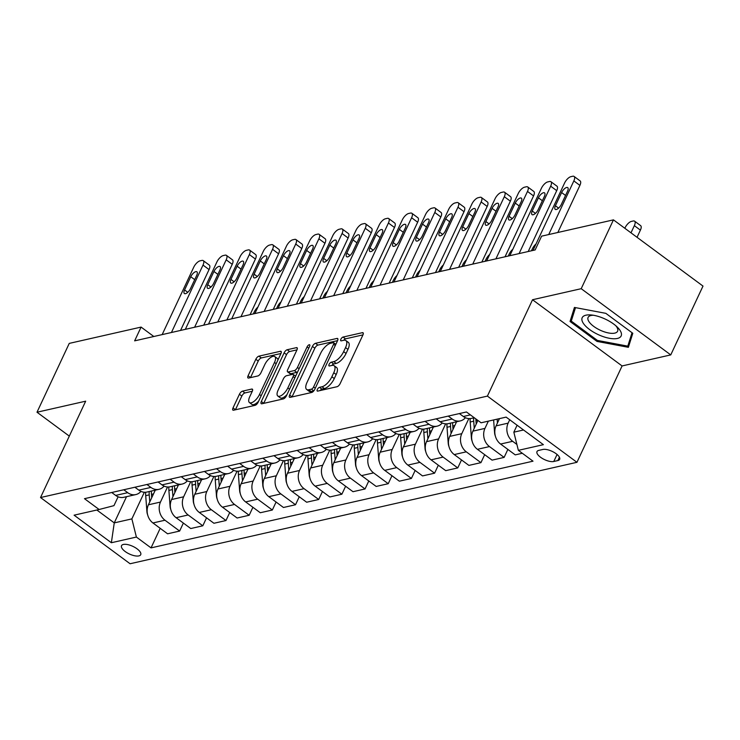 <?xml version="1.0" encoding="UTF-8"?>
<svg xmlns="http://www.w3.org/2000/svg" width="740" height="740" viewBox="0 0 740 740"><rect width="100%" height="100%" fill="white"/><g stroke="black" fill="none" stroke-linecap="round" stroke-linejoin="round"><path stroke-width="1.11" d="M317.331 389.508A2.276 0.944 -53.5 0 0 317.247 391.044A2.276 0.944 -53.5 0 0 317.71 391.108L337.052 386.715A3.247 1.351 -53.5 0 0 340.141 383.607L362.924 334.961A3.247 1.351 -53.5 0 0 363.035 332.76A3.247 1.351 -53.5 0 0 362.369 332.676L343.027 337.061A2.276 0.944 -53.5 0 0 340.872 339.244A2.276 0.944 -53.5 0 0 340.789 340.779A2.276 0.944 -53.5 0 0 341.26 340.844L343.758 340.28A10.397 4.329 -53.5 0 1 345.894 340.567A10.397 4.329 -53.5 0 1 345.534 347.606L343.637 351.657A10.397 4.329 -53.5 0 1 333.759 361.629L331.261 362.193A2.276 0.944 -53.5 0 0 329.096 364.376A2.276 0.944 -53.5 0 0 329.022 365.911A2.276 0.944 -53.5 0 0 329.485 365.976L331.992 365.412A10.397 4.329 -53.5 0 1 334.119 365.699A10.397 4.329 -53.5 0 1 333.759 372.738L331.862 376.789A10.397 4.329 -53.5 0 1 321.993 386.761L319.486 387.325A2.276 0.944 -53.5 0 0 317.331 389.508M138.87 555.907A10.591 4.19 -154.9 0 0 140.72 554.676A10.591 4.19 -154.9 0 0 135.087 547.535A10.591 4.19 -154.9 0 0 123.377 544.455A10.591 4.19 -154.9 0 0 121.526 545.685A10.591 4.19 -154.9 0 0 127.16 552.826A10.591 4.19 -154.9 0 0 138.87 555.907M242.507 391.155A3.247 1.351 -53.5 0 0 239.418 394.272L233.026 407.916A3.247 1.351 -53.5 0 0 232.915 410.117A3.247 1.351 -53.5 0 0 233.581 410.21L255.06 405.335A3.247 1.351 -53.5 0 0 258.149 402.218L280.932 353.572A3.247 1.351 -53.5 0 0 281.043 351.371A3.247 1.351 -53.5 0 0 280.377 351.287L258.898 356.162A3.247 1.351 -53.5 0 0 255.818 359.279L248.094 375.763A3.247 1.351 -53.5 0 0 247.983 377.955A3.247 1.351 -53.5 0 0 248.649 378.048L257.835 375.966A3.247 1.351 -53.5 0 0 260.924 372.849L264.754 364.672A8.695 3.617 -53.5 0 1 274.79 356.578A8.695 3.617 -53.5 0 1 274.494 362.461L259.49 394.485A8.695 3.617 -53.5 0 1 249.454 402.579A8.695 3.617 -53.5 0 1 249.75 396.696L252.257 391.358A3.247 1.351 -53.5 0 0 252.368 389.157A3.247 1.351 -53.5 0 0 251.702 389.064L242.507 391.155L244.931 392.94A3.247 1.351 -53.5 0 0 241.841 396.057L235.45 409.71A3.247 1.351 -53.5 0 0 235.413 409.793M85.674 401.182L37 412.226L69.246 343.397L141.09 327.089L134.643 340.853L535.149 249.944L541.597 236.171L613.451 219.863L581.205 288.693L532.532 299.737L487.401 396.104L40.534 497.539L85.674 401.182M289.636 395.068A3.247 1.351 -53.5 0 0 289.516 397.269A3.247 1.351 -53.5 0 0 290.182 397.361L311.66 392.487A3.247 1.351 -53.5 0 0 314.75 389.37L337.532 340.724A3.247 1.351 -53.5 0 0 337.644 338.522A3.247 1.351 -53.5 0 0 336.978 338.439L315.499 343.314A3.247 1.351 -53.5 0 0 312.419 346.422L289.636 395.068L292.05 396.862A3.247 1.351 -53.5 0 0 292.013 396.945M283.364 398.906L261.886 403.781A3.247 1.351 -53.5 0 1 261.22 403.689A3.247 1.351 -53.5 0 1 261.331 401.496L284.114 352.851A3.247 1.351 -53.5 0 1 287.203 349.733L296.398 347.652A3.247 1.351 -53.5 0 1 297.064 347.735A3.247 1.351 -53.5 0 1 296.943 349.937L287.703 369.667A3.247 1.351 -53.5 0 0 287.592 371.868A3.247 1.351 -53.5 0 0 288.258 371.952L294.354 370.574A3.247 1.351 -53.5 0 0 297.443 367.456L307.063 346.921A2.276 0.944 -53.5 0 1 309.69 344.803A2.276 0.944 -53.5 0 1 309.616 346.339L286.445 395.789A3.247 1.351 -53.5 0 1 283.364 398.906M542.855 449.467L538.776 450.392A10.258 4.061 -154.9 0 0 536.99 451.585A10.258 4.061 -154.9 0 0 542.438 458.504A10.258 4.061 -154.9 0 0 553.779 461.492L557.858 460.558A10.258 4.061 -154.9 0 0 559.653 459.364A10.258 4.061 -154.9 0 0 554.205 452.454A10.258 4.061 -154.9 0 0 542.855 449.467M487.401 396.104L576.95 462.306L130.083 563.751L40.534 497.539M160.192 528.332L151.034 547.887L533.004 461.177L518.361 450.346L543.391 444.666L506.123 417.11L481.093 422.79L466.45 411.967L84.48 498.677L99.123 509.499L113.96 505.642L118.104 496.79M151.034 547.887L136.391 537.055L111.361 542.735L74.093 515.179L99.123 509.499M532.532 299.737L622.09 365.949L670.755 354.904L581.205 288.693M670.755 354.904L703 286.075L613.451 219.863M37 412.226L69.31 436.119M622.09 365.949L576.95 462.306M153.818 336.506L141.09 327.089M518.361 450.346L513.837 432.179L517.094 425.223M513.837 432.179L523.532 429.977M126.531 496.679L114.256 522.884L131.868 518.888L144.346 492.248M183.372 523.069L179.635 531.061L167.582 533.799L152.94 522.967A13.246 10.841 -102.8 0 1 148.416 504.8L155.271 490.158M179.635 531.061L164.992 520.229A13.246 10.841 -102.8 0 1 160.469 502.062L167.527 486.994M206.553 517.815L202.806 525.798L190.754 528.536L176.111 517.704A13.246 10.841 -102.8 0 1 171.588 499.537L178.451 484.894M202.806 525.798L188.163 514.975A13.246 10.841 -102.8 0 1 183.64 496.799L190.707 481.731M229.724 512.552L225.987 520.534L213.934 523.273L199.291 512.45A13.246 10.841 -102.8 0 1 194.768 494.274L201.631 479.631M225.987 520.534L211.344 509.712A13.246 10.841 -102.8 0 1 206.821 491.536L213.879 476.468M252.904 507.288L249.167 515.271L237.114 518.009L222.472 507.187A13.246 10.841 -102.8 0 1 217.949 489.01L224.803 474.377M249.167 515.271L234.525 504.449A13.246 10.841 -102.8 0 1 230.001 486.282L237.059 471.204M276.085 502.025L272.339 510.017L260.286 512.746L245.643 501.924A13.246 10.841 -102.8 0 1 241.12 483.757L247.983 469.114M272.339 510.017L257.696 499.185A13.246 10.841 -102.8 0 1 253.173 481.019L260.239 465.941M299.256 496.762L295.519 504.754L283.466 507.492L268.824 496.66A13.246 10.841 -102.8 0 1 264.3 478.493L271.164 463.851M295.519 504.754L280.876 493.922A13.246 10.841 -102.8 0 1 276.353 475.755L283.411 460.687M322.437 491.508L318.7 499.491L306.647 502.229L292.004 491.397A13.246 10.841 -102.8 0 1 287.481 473.23L294.335 458.587M318.7 499.491L304.057 488.668A13.246 10.841 -102.8 0 1 299.534 470.492L306.591 455.424M345.617 486.245L341.871 494.227L329.818 496.966L315.175 486.143A13.246 10.841 -102.8 0 1 310.661 467.967L317.516 453.324M341.871 494.227L327.228 483.405A13.246 10.841 -102.8 0 1 322.705 465.229L329.772 450.161M368.788 480.982L365.051 488.964L352.999 491.702L338.356 480.88A13.246 10.841 -102.8 0 1 333.832 462.704L340.696 448.07M365.051 488.964L350.409 478.142A13.246 10.841 -102.8 0 1 345.885 459.975L352.943 444.897M391.969 475.718L388.232 483.71L376.179 486.439L361.536 475.616A13.246 10.841 -102.8 0 1 357.013 457.45L363.867 442.807M388.232 483.71L373.589 472.879A13.246 10.841 -102.8 0 1 369.066 454.712L376.124 439.634M415.149 470.464L411.403 478.447L399.35 481.185L384.707 470.353A13.246 10.841 -102.8 0 1 380.194 452.186L387.048 437.543M411.403 478.447L396.76 467.615A13.246 10.841 -102.8 0 1 392.246 449.448L399.304 434.38M438.33 465.201L434.584 473.184L422.531 475.922L407.888 465.09A13.246 10.841 -102.8 0 1 403.365 446.923L410.228 432.28M434.584 473.184L419.941 462.361A13.246 10.841 -102.8 0 1 415.418 444.185L422.485 429.117M461.501 459.938L457.764 467.921L445.711 470.659L431.069 459.836A13.246 10.841 -102.8 0 1 426.545 441.66L433.4 427.017M457.764 467.921L443.121 457.098A13.246 10.841 -102.8 0 1 438.598 438.922L445.656 423.854M484.682 454.675L480.935 462.657L468.892 465.395L454.249 454.573A13.246 10.841 -102.8 0 1 449.726 436.397L456.58 421.763M480.935 462.657L466.293 451.835A13.246 10.841 -102.8 0 1 461.779 433.668L468.836 418.59M507.862 449.411L504.116 457.403L492.063 460.132L477.42 449.31A13.246 10.841 -102.8 0 1 472.897 431.143L477.911 420.44M504.116 457.403L489.473 446.572A13.246 10.841 -102.8 0 1 484.95 428.404L488.354 421.143M522.311 453.269L515.244 454.878L500.601 444.046A13.246 10.841 -102.8 0 1 496.077 425.879L499.482 418.618M516.89 444.444L512.654 441.308A13.246 10.841 -102.8 0 1 508.13 423.141L509.712 419.765M96.848 510.017L114.256 522.884L111.361 542.735M474.266 417.749L471.417 418.387A13.246 10.841 -102.8 0 1 463.332 416.49L459.383 413.568M465.414 417.721A13.246 10.841 -102.8 0 1 460.289 420.912A13.246 10.841 -102.8 0 1 452.205 419.016L448.255 416.093M460.289 420.912L448.237 423.65A13.246 10.841 -102.8 0 1 440.152 421.754L436.202 418.831M442.243 422.984A13.246 10.841 -102.8 0 1 437.118 426.175A13.246 10.841 -102.8 0 1 429.024 424.279L425.075 421.356M437.118 426.175L425.065 428.913A13.246 10.841 -102.8 0 1 416.971 427.017L413.022 424.094M419.062 428.247A13.246 10.841 -102.8 0 1 413.938 431.439A13.246 10.841 -102.8 0 1 405.844 429.542L401.894 426.619M413.938 431.439L401.885 434.177A13.246 10.841 -102.8 0 1 393.791 432.271L389.841 429.357M395.882 433.501A13.246 10.841 -102.8 0 1 390.757 436.702A13.246 10.841 -102.8 0 1 382.673 434.796L378.723 431.882M390.757 436.702L378.704 439.44A13.246 10.841 -102.8 0 1 370.62 437.534L366.67 434.611M372.71 438.764A13.246 10.841 -102.8 0 1 367.586 441.965A13.246 10.841 -102.8 0 1 359.492 440.06L355.542 437.137M367.586 441.965L355.533 444.694A13.246 10.841 -102.8 0 1 347.439 442.798L343.49 439.875M349.53 444.028A13.246 10.841 -102.8 0 1 344.405 447.219A13.246 10.841 -102.8 0 1 336.312 445.323L332.362 442.4M344.405 447.219L332.353 449.957A13.246 10.841 -102.8 0 1 324.259 448.061L320.309 445.138M326.349 449.291A13.246 10.841 -102.8 0 1 321.225 452.482A13.246 10.841 -102.8 0 1 313.14 450.586L309.19 447.663M321.225 452.482L309.172 455.22A13.246 10.841 -102.8 0 1 301.088 453.324L297.138 450.401M303.178 454.554A13.246 10.841 -102.8 0 1 298.054 457.746A13.246 10.841 -102.8 0 1 289.96 455.849L286.01 452.926M298.054 457.746L286.001 460.483A13.246 10.841 -102.8 0 1 277.907 458.578L273.957 455.664M279.998 459.808A13.246 10.841 -102.8 0 1 274.873 463.009A13.246 10.841 -102.8 0 1 266.779 461.103L262.829 458.19M274.873 463.009L262.82 465.747A13.246 10.841 -102.8 0 1 254.727 463.841L250.777 460.918M256.817 465.072A13.246 10.841 -102.8 0 1 251.693 468.272A13.246 10.841 -102.8 0 1 243.608 466.367L239.658 463.444M251.693 468.272L239.64 471.001A13.246 10.841 -102.8 0 1 231.555 469.105L227.606 466.182M233.637 470.335A13.246 10.841 -102.8 0 1 228.521 473.526A13.246 10.841 -102.8 0 1 220.428 471.63L216.478 468.707M228.521 473.526L216.469 476.264A13.246 10.841 -102.8 0 1 208.375 474.368L204.425 471.445M210.465 475.598A13.246 10.841 -102.8 0 1 205.341 478.789A13.246 10.841 -102.8 0 1 197.247 476.893L193.297 473.97M205.341 478.789L193.288 481.527A13.246 10.841 -102.8 0 1 185.194 479.631L181.245 476.708M187.285 480.861A13.246 10.841 -102.8 0 1 182.16 484.053A13.246 10.841 -102.8 0 1 174.076 482.156L170.126 479.233M182.16 484.053L170.108 486.791A13.246 10.841 -102.8 0 1 162.023 484.885L158.073 481.971M164.104 486.115A13.246 10.841 -102.8 0 1 158.98 489.316A13.246 10.841 -102.8 0 1 150.895 487.41L146.946 484.497M158.98 489.316L146.936 492.054A13.246 10.841 -102.8 0 1 138.843 490.148L134.893 487.225M140.933 491.379A13.246 10.841 -102.8 0 1 135.809 494.579A13.246 10.841 -102.8 0 1 127.715 492.674L123.765 489.751M135.809 494.579L123.756 497.308A13.246 10.841 -102.8 0 1 115.662 495.412L111.712 492.488M131.868 518.888L136.391 537.055M574.443 307.433L570.041 321.465L597.004 341.408L628.38 347.31L632.793 333.287L605.829 313.344L574.443 307.433M597.467 340.428L597.004 341.408M573.435 314.213L570.041 321.465M320.18 390.544A2.276 0.944 -53.5 0 1 321.909 389.111L324.407 388.546A10.397 4.329 -53.5 0 0 334.286 378.575L331.862 376.789M334.119 365.699L336.543 367.484A10.397 4.329 -53.5 0 1 336.182 374.523L334.286 378.575M345.894 340.567L348.309 342.352A10.397 4.329 -53.5 0 1 347.957 349.391L346.061 353.443A10.397 4.329 -53.5 0 1 336.182 363.414L333.675 363.988A2.276 0.944 -53.5 0 0 331.955 365.412M362.961 334.878L345.45 338.855A2.276 0.944 -53.5 0 0 343.73 340.289M337.57 340.641L317.923 345.099A3.247 1.351 -53.5 0 0 314.842 348.216L292.05 396.862M311.429 389.157A2.276 0.944 -53.5 0 0 313.594 386.974L333.592 344.276A2.276 0.944 -53.5 0 0 333.675 342.74A2.276 0.944 -53.5 0 0 333.204 342.675L330.567 343.277A10.397 4.329 -53.5 0 0 320.688 353.239L307.017 382.423A10.397 4.329 -53.5 0 0 306.665 389.462A10.397 4.329 -53.5 0 0 308.793 389.749L311.429 389.157L313.779 390.887M306.665 389.462L309.079 391.257A10.397 4.329 -53.5 0 0 311.216 391.543L308.793 389.749M313.704 390.979L311.216 391.543M296.99 349.854L289.627 351.528A3.247 1.351 -53.5 0 0 286.537 354.636L263.755 403.282A3.247 1.351 -53.5 0 0 263.708 403.365M287.592 371.868L290.015 373.654A3.247 1.351 -53.5 0 0 290.681 373.746L296.777 372.359A3.247 1.351 -53.5 0 0 297.6 371.97M278.12 390.137A8.695 3.617 -53.5 0 0 277.815 396.02A8.695 3.617 -53.5 0 0 287.851 387.927L293.142 376.642A3.247 1.351 -53.5 0 0 293.253 374.44A3.247 1.351 -53.5 0 0 292.587 374.357L286.491 375.735A3.247 1.351 -53.5 0 0 283.401 378.852L278.12 390.137M277.815 396.02L280.238 397.805A8.695 3.617 -53.5 0 0 287.037 394.54M252.294 391.275L244.931 392.94M249.454 402.579L251.878 404.373A8.695 3.617 -53.5 0 0 258.667 401.099M277.953 359.927A8.695 3.617 -53.5 0 0 277.213 358.364L274.79 356.578M280.969 353.489L261.322 357.947A3.247 1.351 -53.5 0 0 258.232 361.065L250.518 377.548A3.247 1.351 -53.5 0 0 250.471 377.631M637.038 237.309L640.405 230.122A6.623 2.756 126.5 0 0 640.637 225.645L634.587 221.168A6.623 2.756 -53.5 0 0 633.227 220.992L631.377 221.408A6.623 2.756 -53.5 0 0 625.087 227.754L624.837 228.281M634.587 221.168A6.623 2.756 -53.5 0 1 634.356 225.654L630.989 232.832M533.004 250.425L564.583 183.021A6.623 2.756 -53.5 0 1 570.864 176.675L572.723 176.25A6.623 2.756 -53.5 0 1 574.074 176.435A6.623 2.756 -53.5 0 1 573.851 180.912L548.719 234.562M557.84 232.49L579.901 185.388L573.851 180.912M561.605 192.548A5.3 2.201 126.5 0 1 567.719 187.618A5.3 2.201 126.5 0 1 567.534 191.207L561.346 204.416A5.3 2.201 126.5 0 1 555.231 209.355A5.3 2.201 126.5 0 1 555.416 205.766L561.605 192.548L565.545 195.462M574.074 176.435L580.132 180.912A6.623 2.756 126.5 0 1 579.901 185.388M495.291 435.879A8.769 7.178 -102.8 0 1 494.588 432.789L493.617 419.95M497.141 419.145L497.428 422.993M472.12 441.142A8.769 7.178 -102.8 0 1 471.408 438.052L470.196 422.004A25.326 20.729 -102.8 0 1 470.131 418.581M476.199 424.094L475.94 420.699A25.326 20.729 -102.8 0 1 475.857 418.923M473.646 417.887A25.326 20.729 77.2 0 0 473.72 421.208L474.248 428.257M456.201 422.568A25.326 20.729 -102.8 0 1 456.219 421.837M448.94 446.405A8.769 7.178 -102.8 0 1 448.237 443.315L447.016 427.267A25.326 20.729 -102.8 0 1 446.951 423.844M453.019 429.357L452.76 425.963A25.326 20.729 -102.8 0 1 452.695 422.642M450.466 423.151A25.326 20.729 77.2 0 0 450.54 426.471L451.076 433.52M509.823 255.689L541.403 188.284A6.623 2.756 -53.5 0 1 547.692 181.929L549.543 181.513A6.623 2.756 -53.5 0 1 550.902 181.698A6.623 2.756 -53.5 0 1 550.671 186.175L519.091 253.589M528.212 251.517L556.721 190.652L550.671 186.175M538.424 197.811A5.3 2.201 126.5 0 1 544.538 192.881A5.3 2.201 126.5 0 1 544.363 196.47L538.174 209.679A5.3 2.201 126.5 0 1 532.051 214.619A5.3 2.201 126.5 0 1 532.236 211.029L538.424 197.811L542.365 200.725M550.902 181.698L556.952 186.166A6.623 2.756 126.5 0 1 556.721 190.652M486.643 260.952L518.222 193.547A6.623 2.756 -53.5 0 1 524.512 187.192L526.362 186.776A6.623 2.756 -53.5 0 1 527.722 186.952A6.623 2.756 -53.5 0 1 527.49 191.438L495.92 258.843M505.032 256.78L533.549 195.915L527.49 191.438M515.253 203.075A5.3 2.201 126.5 0 1 521.367 198.144A5.3 2.201 126.5 0 1 521.182 201.724L514.994 214.942A5.3 2.201 126.5 0 1 508.88 219.873A5.3 2.201 126.5 0 1 509.055 216.293L515.253 203.075L519.184 205.988M527.722 186.952L533.771 191.429A6.623 2.756 126.5 0 1 533.549 195.915M463.471 266.215L495.041 198.801A6.623 2.756 -53.5 0 1 501.332 192.456L503.191 192.039A6.623 2.756 -53.5 0 1 504.541 192.215A6.623 2.756 -53.5 0 1 504.319 196.701L472.74 264.106M481.86 262.034L510.369 201.169L504.319 196.701M492.072 208.338A5.3 2.201 126.5 0 1 498.187 203.408A5.3 2.201 126.5 0 1 498.002 206.987L491.813 220.206A5.3 2.201 126.5 0 1 485.699 225.136A5.3 2.201 126.5 0 1 485.884 221.547L492.072 208.338L496.013 211.251M504.541 192.215L510.591 196.692A6.623 2.756 126.5 0 1 510.369 201.169M433.02 427.831A25.326 20.729 -102.8 0 1 433.039 427.1M425.759 451.659A8.769 7.178 -102.8 0 1 425.056 448.579L423.835 432.53A25.326 20.729 -102.8 0 1 423.77 429.108M531.449 250.777L532.375 248.807A6.623 2.756 -53.5 0 1 536.028 243.969M429.848 434.621L429.589 431.226A25.326 20.729 -102.8 0 1 429.514 427.905M427.295 428.404A25.326 20.729 77.2 0 0 427.359 431.735L427.896 438.774M440.291 271.478L471.87 204.064A6.623 2.756 -53.5 0 1 478.16 197.719L480.01 197.293A6.623 2.756 -53.5 0 1 481.37 197.478A6.623 2.756 -53.5 0 1 481.139 201.965L449.559 269.369M458.68 267.297L487.188 206.432L481.139 201.965M468.892 213.601A5.3 2.201 126.5 0 1 475.006 208.662A5.3 2.201 126.5 0 1 474.83 212.251L468.642 225.469A5.3 2.201 126.5 0 1 462.519 230.399A5.3 2.201 126.5 0 1 462.704 226.81L468.892 213.601L472.832 216.506M481.37 197.478L487.42 201.955A6.623 2.756 126.5 0 1 487.188 206.432M599.104 335.007A21.516 8.519 -154.9 0 0 618.862 337.986A21.516 8.519 -154.9 0 0 617.336 327.145A21.516 8.519 -154.9 0 0 604.247 318.635A21.516 8.519 -154.9 0 0 591.399 314.99A21.516 8.519 -154.9 0 0 582.278 321.317A21.516 8.519 -154.9 0 0 599.104 335.007M593.434 315.268A16.289 6.447 -154.9 0 0 588.096 317.404A16.289 6.447 -154.9 0 0 600.899 330.512A16.289 6.447 -154.9 0 0 617.604 331.224A16.289 6.447 -154.9 0 0 615.828 325.757M632.025 332.713L627.807 346.144L597.402 340.418L571.271 321.095L575.507 307.637M630.684 339.993L627.807 346.144M409.849 433.094A25.326 20.729 -102.8 0 1 409.868 432.364M402.588 456.922A8.769 7.178 -102.8 0 1 401.875 453.842L400.664 437.793A25.326 20.729 -102.8 0 1 400.599 434.371M508.269 256.04L509.194 254.061A6.623 2.756 -53.5 0 1 512.848 249.232M406.667 439.884L406.408 436.489A25.326 20.729 -102.8 0 1 406.343 433.168M404.114 433.668A25.326 20.729 77.2 0 0 404.188 436.989L404.715 444.037M386.668 438.348A25.326 20.729 -102.8 0 1 386.687 437.627M379.407 462.186A8.769 7.178 -102.8 0 1 378.704 459.096L377.483 443.057A25.326 20.729 -102.8 0 1 377.418 439.634M485.089 261.303L486.023 259.324A6.623 2.756 -53.5 0 1 489.677 254.486M383.486 445.138L383.228 441.752A25.326 20.729 -102.8 0 1 383.163 438.422M380.934 438.931A25.326 20.729 77.2 0 0 381.007 442.252L381.544 449.3M363.488 443.611A25.326 20.729 -102.8 0 1 363.507 442.89M356.227 467.449A8.769 7.178 -102.8 0 1 355.524 464.359L354.303 448.311A25.326 20.729 -102.8 0 1 354.238 444.888M461.917 266.567L462.842 264.587A6.623 2.756 -53.5 0 1 466.496 259.749M360.315 450.401L360.056 447.006A25.326 20.729 -102.8 0 1 359.982 443.686M357.762 444.194A25.326 20.729 77.2 0 0 357.827 447.515L358.364 454.564M340.317 448.875A25.326 20.729 -102.8 0 1 340.326 448.144M333.055 472.712A8.769 7.178 -102.8 0 1 332.343 469.623L331.132 453.574A25.326 20.729 -102.8 0 1 331.067 450.151M438.737 271.83L439.662 269.85A6.623 2.756 -53.5 0 1 443.315 265.012M337.135 455.664L336.876 452.269A25.326 20.729 -102.8 0 1 336.811 448.949M334.582 449.448A25.326 20.729 77.2 0 0 334.647 452.778L335.183 459.818M317.136 454.138A25.326 20.729 -102.8 0 1 317.155 453.407M309.875 477.966A8.769 7.178 -102.8 0 1 309.172 474.886L307.951 458.837A25.326 20.729 -102.8 0 1 307.886 455.414M415.556 277.084L416.49 275.114A6.623 2.756 -53.5 0 1 420.144 270.276M313.954 460.928L313.695 457.533A25.326 20.729 -102.8 0 1 313.631 454.212M311.401 454.712A25.326 20.729 77.2 0 0 311.475 458.042L312.012 465.081M417.11 276.732L448.69 209.328A6.623 2.756 -53.5 0 1 454.98 202.982L456.83 202.556A6.623 2.756 -53.5 0 1 458.19 202.742A6.623 2.756 -53.5 0 1 457.958 207.219L426.388 274.632M435.499 272.561L464.017 211.696L457.958 207.219M445.721 218.855A5.3 2.201 126.5 0 1 451.835 213.925A5.3 2.201 126.5 0 1 451.65 217.514L445.462 230.723A5.3 2.201 126.5 0 1 439.347 235.662A5.3 2.201 126.5 0 1 439.523 232.073L445.721 218.855L449.652 221.769M458.19 202.742L464.239 207.219A6.623 2.756 126.5 0 1 464.017 211.696M393.939 281.996L425.509 214.591A6.623 2.756 -53.5 0 1 431.799 208.236L433.659 207.82A6.623 2.756 -53.5 0 1 435.009 208.005A6.623 2.756 -53.5 0 1 434.787 212.482L403.207 279.896M412.319 277.824L440.837 216.959L434.787 212.482M422.54 224.118A5.3 2.201 126.5 0 1 428.654 219.188A5.3 2.201 126.5 0 1 428.469 222.777L422.281 235.986A5.3 2.201 126.5 0 1 416.167 240.925A5.3 2.201 126.5 0 1 416.352 237.337L422.54 224.118L426.481 227.032M435.009 208.005L441.059 212.472A6.623 2.756 126.5 0 1 440.837 216.959M370.759 287.259L402.338 219.854A6.623 2.756 -53.5 0 1 408.619 213.499L410.478 213.083A6.623 2.756 -53.5 0 1 411.838 213.259A6.623 2.756 -53.5 0 1 411.607 217.745L380.027 285.15M389.148 283.087L417.656 222.222L411.607 217.745M399.36 229.381A5.3 2.201 126.5 0 1 405.474 224.451A5.3 2.201 126.5 0 1 405.298 228.031L399.101 241.249A5.3 2.201 126.5 0 1 392.986 246.179A5.3 2.201 126.5 0 1 393.171 242.6L399.36 229.381L403.3 232.295M411.838 213.259L417.887 217.736A6.623 2.756 126.5 0 1 417.656 222.222M347.578 292.522L379.157 225.108A6.623 2.756 -53.5 0 1 385.447 218.763L387.298 218.346A6.623 2.756 -53.5 0 1 388.657 218.522A6.623 2.756 -53.5 0 1 388.426 223.008L356.856 290.413M365.967 288.341L394.476 227.476L388.426 223.008M376.188 234.645A5.3 2.201 126.5 0 1 382.303 229.715A5.3 2.201 126.5 0 1 382.118 233.294L375.929 246.513A5.3 2.201 126.5 0 1 369.815 251.443A5.3 2.201 126.5 0 1 369.991 247.854L376.188 234.645L380.12 237.559M388.657 218.522L394.707 222.999A6.623 2.756 126.5 0 1 394.476 227.476M324.407 297.776L355.977 230.371A6.623 2.756 -53.5 0 1 362.267 224.026L364.126 223.6A6.623 2.756 -53.5 0 1 365.477 223.785A6.623 2.756 -53.5 0 1 365.255 228.272L333.675 295.676M342.786 293.604L371.304 232.739L365.255 228.272M353.008 239.908A5.3 2.201 126.5 0 1 359.122 234.969A5.3 2.201 126.5 0 1 358.937 238.558L352.749 251.776A5.3 2.201 126.5 0 1 346.635 256.706A5.3 2.201 126.5 0 1 346.82 253.117L353.008 239.908L356.948 242.812M365.477 223.785L371.526 228.262A6.623 2.756 126.5 0 1 371.304 232.739M293.956 459.401A25.326 20.729 -102.8 0 1 293.974 458.671M286.695 483.229A8.769 7.178 -102.8 0 1 285.992 480.149L284.771 464.1A25.326 20.729 -102.8 0 1 284.706 460.678M392.385 282.347L393.31 280.368A6.623 2.756 -53.5 0 1 396.964 275.539M290.783 466.191L290.524 462.796A25.326 20.729 -102.8 0 1 290.45 459.466M288.23 459.975A25.326 20.729 77.2 0 0 288.295 463.296L288.831 470.344M301.226 303.039L332.806 235.635A6.623 2.756 -53.5 0 1 339.087 229.289L340.946 228.863A6.623 2.756 -53.5 0 1 342.305 229.049A6.623 2.756 -53.5 0 1 342.074 233.526L310.495 300.94M319.615 298.868L348.124 238.003L342.074 233.526M329.827 245.162A5.3 2.201 126.5 0 1 335.942 240.232A5.3 2.201 126.5 0 1 335.766 243.821L329.568 257.03A5.3 2.201 126.5 0 1 323.454 261.969A5.3 2.201 126.5 0 1 323.639 258.38L329.827 245.162L333.768 248.076M342.305 229.049L348.355 233.516A6.623 2.756 126.5 0 1 348.124 238.003M270.785 464.655A25.326 20.729 -102.8 0 1 270.794 463.934M263.523 488.493A8.769 7.178 -102.8 0 1 262.811 485.403L261.599 469.364A25.326 20.729 -102.8 0 1 261.535 465.941M369.204 287.61L370.13 285.631A6.623 2.756 -53.5 0 1 373.783 280.793M267.603 471.445L267.344 468.059A25.326 20.729 -102.8 0 1 267.279 464.729M265.05 465.238A25.326 20.729 77.2 0 0 265.114 468.559L265.651 475.607M278.046 308.303L309.625 240.898A6.623 2.756 -53.5 0 1 315.915 234.543L317.765 234.127A6.623 2.756 -53.5 0 1 319.125 234.312A6.623 2.756 -53.5 0 1 318.894 238.789L287.324 306.203M296.435 304.131L324.943 243.266L318.894 238.789M306.647 250.425A5.3 2.201 126.5 0 1 312.77 245.495A5.3 2.201 126.5 0 1 312.585 249.084L306.397 262.293A5.3 2.201 126.5 0 1 300.283 267.223A5.3 2.201 126.5 0 1 300.459 263.644L306.647 250.425L310.587 253.339M319.125 234.312L325.175 238.78A6.623 2.756 126.5 0 1 324.943 243.266M247.604 469.918A25.326 20.729 -102.8 0 1 247.623 469.197M240.343 493.756A8.769 7.178 -102.8 0 1 239.64 490.666L238.419 474.618A25.326 20.729 -102.8 0 1 238.354 471.195M346.024 292.874L346.958 290.894A6.623 2.756 -53.5 0 1 350.612 286.056M244.422 476.708L244.163 473.313A25.326 20.729 -102.8 0 1 244.098 469.993M241.869 470.501A25.326 20.729 77.2 0 0 241.943 473.822L242.48 480.871M254.875 313.566L286.445 246.152A6.623 2.756 -53.5 0 1 292.735 239.806L294.594 239.39A6.623 2.756 -53.5 0 1 295.945 239.566A6.623 2.756 -53.5 0 1 295.723 244.052L264.143 311.457M273.254 309.394L301.772 248.529L295.723 244.052M283.476 255.689A5.3 2.201 126.5 0 1 289.59 250.758A5.3 2.201 126.5 0 1 289.405 254.338L283.216 267.556A5.3 2.201 126.5 0 1 277.102 272.486A5.3 2.201 126.5 0 1 277.287 268.907L283.476 255.689L287.416 258.602M295.945 239.566L301.994 244.043A6.623 2.756 126.5 0 1 301.772 248.529M224.424 475.182A25.326 20.729 -102.8 0 1 224.442 474.451M217.162 499.019A8.769 7.178 -102.8 0 1 216.459 495.93L215.238 479.881A25.326 20.729 -102.8 0 1 215.174 476.458M322.853 298.137L323.778 296.157A6.623 2.756 -53.5 0 1 327.432 291.32M221.242 481.971L220.992 478.577A25.326 20.729 -102.8 0 1 220.918 475.256M218.698 475.755A25.326 20.729 77.2 0 0 218.763 479.085L219.299 486.125M231.694 318.829L263.274 251.415A6.623 2.756 -53.5 0 1 269.554 245.07L271.414 244.653A6.623 2.756 -53.5 0 1 272.773 244.829A6.623 2.756 -53.5 0 1 272.542 249.315L240.963 316.72M250.083 314.648L278.591 253.783L272.542 249.315M260.295 260.952A5.3 2.201 126.5 0 1 266.409 256.022A5.3 2.201 126.5 0 1 266.233 259.601L260.036 272.82A5.3 2.201 126.5 0 1 253.922 277.75A5.3 2.201 126.5 0 1 254.107 274.161L260.295 260.952L264.236 263.865M272.773 244.829L278.823 249.306A6.623 2.756 126.5 0 1 278.591 253.783M201.252 480.445A25.326 20.729 -102.8 0 1 201.262 479.714M193.991 504.273A8.769 7.178 -102.8 0 1 193.279 501.193L192.067 485.144A25.326 20.729 -102.8 0 1 191.993 481.721M299.672 303.391L300.597 301.411A6.623 2.756 -53.5 0 1 304.251 296.583M198.07 487.235L197.811 483.84A25.326 20.729 -102.8 0 1 197.746 480.519M195.517 481.019A25.326 20.729 77.2 0 0 195.582 484.349L196.119 491.388M208.513 324.083L240.093 256.678A6.623 2.756 -53.5 0 1 246.383 250.333L248.233 249.907A6.623 2.756 -53.5 0 1 249.593 250.092A6.623 2.756 -53.5 0 1 249.362 254.579L217.791 321.983M226.903 319.911L255.411 259.046L249.362 254.579M237.114 266.215A5.3 2.201 126.5 0 1 243.238 261.275A5.3 2.201 126.5 0 1 243.053 264.864L236.865 278.083A5.3 2.201 126.5 0 1 230.751 283.013A5.3 2.201 126.5 0 1 230.926 279.424L237.114 266.215L241.055 269.12M249.593 250.092L255.642 254.569A6.623 2.756 126.5 0 1 255.411 259.046M178.072 485.708A25.326 20.729 -102.8 0 1 178.09 484.977M170.811 509.536A8.769 7.178 -102.8 0 1 170.108 506.456L168.887 490.407A25.326 20.729 -102.8 0 1 168.822 486.985M276.492 308.654L277.426 306.675A6.623 2.756 -53.5 0 1 281.08 301.846M174.89 492.498L174.631 489.103A25.326 20.729 -102.8 0 1 174.566 485.773M172.337 486.282A25.326 20.729 77.2 0 0 172.411 489.602L172.947 496.651M185.342 329.346L216.913 261.942A6.623 2.756 -53.5 0 1 223.203 255.596L225.053 255.171A6.623 2.756 -53.5 0 1 226.412 255.356A6.623 2.756 -53.5 0 1 226.19 259.832L194.611 327.246M203.722 325.175L232.24 264.31L226.19 259.832M213.943 271.469A5.3 2.201 126.5 0 1 220.058 266.539A5.3 2.201 126.5 0 1 219.873 270.128L213.684 283.337A5.3 2.201 126.5 0 1 207.57 288.276A5.3 2.201 126.5 0 1 207.755 284.687L213.943 271.469L217.884 274.383M226.412 255.356L232.462 259.823A6.623 2.756 126.5 0 1 232.24 264.31M162.162 334.61L193.741 267.205A6.623 2.756 -53.5 0 1 200.022 260.85L201.881 260.434A6.623 2.756 -53.5 0 1 203.232 260.619A6.623 2.756 -53.5 0 1 203.01 265.096L171.43 332.51M180.551 330.438L209.059 269.573L203.01 265.096M190.763 276.732A5.3 2.201 126.5 0 1 196.877 271.802A5.3 2.201 126.5 0 1 196.701 275.391L190.504 288.6A5.3 2.201 126.5 0 1 184.389 293.53A5.3 2.201 126.5 0 1 184.575 289.95L190.763 276.732L194.703 279.646M203.232 260.619L209.291 265.087A6.623 2.756 126.5 0 1 209.059 269.573M154.891 490.962A25.326 20.729 -102.8 0 1 154.91 490.241M147.63 514.799A8.769 7.178 -102.8 0 1 146.927 511.71L145.706 495.671A25.326 20.729 -102.8 0 1 145.641 492.248M253.321 313.917L254.246 311.938A6.623 2.756 -53.5 0 1 257.899 307.1M151.709 497.752L151.46 494.366A25.326 20.729 -102.8 0 1 151.386 491.036M149.166 491.545A25.326 20.729 77.2 0 0 149.23 494.866L149.767 501.914M148.416 504.8L160.469 502.062M171.588 499.537L183.64 496.799M194.768 494.274L206.821 491.536M217.949 489.01L230.001 486.282M241.12 483.757L253.173 481.019M264.3 478.493L276.353 475.755M287.481 473.23L299.534 470.492M310.661 467.967L322.705 465.229M333.832 462.704L345.885 459.975M357.013 457.45L369.066 454.712M380.194 452.186L392.246 449.448M403.365 446.923L415.418 444.185M426.545 441.66L438.598 438.922M449.726 436.397L461.779 433.668M472.897 431.143L484.95 428.404M496.077 425.879L508.13 423.141M463.332 416.49L470.4 414.881M500.601 444.046L512.654 441.308M477.42 449.31L489.473 446.572M440.152 421.754L452.205 419.016M454.249 454.573L466.293 451.835M416.971 427.017L429.024 424.279M431.069 459.836L443.121 457.098M393.791 432.271L405.844 429.542M407.888 465.09L419.941 462.361M370.62 437.534L382.673 434.796M384.707 470.353L396.76 467.615M347.439 442.798L359.492 440.06M361.536 475.616L373.589 472.879M324.259 448.061L336.312 445.323M338.356 480.88L350.409 478.142M301.088 453.324L313.14 450.586M315.175 486.143L327.228 483.405M277.907 458.578L289.96 455.849M292.004 491.397L304.057 488.668M254.727 463.841L266.779 461.103M268.824 496.66L280.876 493.922M231.555 469.105L243.608 466.367M245.643 501.924L257.696 499.185M208.375 474.368L220.428 471.63M222.472 507.187L234.525 504.449M185.194 479.631L197.247 476.893M199.291 512.45L211.344 509.712M162.023 484.885L174.076 482.156M176.111 517.704L188.163 514.975M138.843 490.148L150.895 487.41M152.94 522.967L164.992 520.229M115.662 495.412L127.715 492.674M559.422 457.228L557.858 460.558M557.072 454.471L553.779 461.492M324.407 388.546L321.993 386.761M336.182 374.523L333.759 372.738M333.675 363.988L331.261 362.193M336.182 363.414L333.759 361.629M346.061 353.443L343.637 351.657M347.957 349.391L345.534 347.606M345.45 338.855L343.027 337.061M363.312 333.37L362.369 332.676M321.909 389.111L319.486 387.325M314.842 348.216L312.419 346.422M317.923 345.099L315.499 343.314M337.93 339.133L336.978 338.439M315.286 388.223L313.594 386.974M335.285 345.525L333.592 344.276M263.755 403.282L261.331 401.496M286.537 354.636L284.114 352.851M289.627 351.528L287.203 349.733M297.341 348.346L296.398 347.652M290.681 373.746L288.258 371.952M296.777 372.359L294.354 370.574M299.136 368.705L297.443 367.456M308.756 348.17L307.063 346.921M289.543 389.175L287.851 387.927M294.835 377.89L293.142 376.642M252.645 389.767L251.702 389.064M261.183 395.733L259.49 394.485M276.187 363.71L274.494 362.461M250.518 377.548L248.094 375.763M258.232 361.065L255.818 359.279M261.322 357.947L258.898 356.162M281.32 351.981L280.377 351.287M235.45 409.71L233.026 407.916M241.841 396.057L239.418 394.272M634.356 225.654L640.405 230.122M555.416 205.766L558.607 208.125M475.94 420.699L477.716 420.302M470.196 422.004L473.72 421.208M452.76 425.963L454.832 425.5M447.016 427.267L450.54 426.471M532.236 211.029L535.427 213.388M509.055 216.293L512.256 218.651M485.884 221.547L489.075 223.915M429.589 431.226L431.651 430.754M423.835 432.53L427.359 431.735M462.704 226.81L465.895 229.169M406.408 436.489L408.48 436.017M400.664 437.793L404.188 436.989M383.228 441.752L385.3 441.281M377.483 443.057L381.007 442.252M360.056 447.006L362.119 446.544M354.303 448.311L357.827 447.515M336.876 452.269L338.939 451.798M331.132 453.574L334.647 452.778M313.695 457.533L315.767 457.061M307.951 458.837L311.475 458.042M439.523 232.073L442.714 234.432M416.352 237.337L419.543 239.695M393.171 242.6L396.363 244.959M369.991 247.854L373.182 250.222M346.82 253.117L350.011 255.476M290.524 462.796L292.587 462.324M284.771 464.1L288.295 463.296M323.639 258.38L326.83 260.739M267.344 468.059L269.406 467.588M261.599 469.364L265.114 468.559M300.459 263.644L303.65 266.002M244.163 473.313L246.235 472.851M238.419 474.618L241.943 473.822M277.287 268.907L280.479 271.266M220.992 478.577L223.054 478.105M215.238 479.881L218.763 479.085M254.107 274.161L257.298 276.529M197.811 483.84L199.874 483.368M192.067 485.144L195.582 484.349M230.926 279.424L234.118 281.783M174.631 489.103L176.703 488.631M168.887 490.407L172.411 489.602M207.755 284.687L210.946 287.046M184.575 289.95L187.766 292.309M151.46 494.366L153.522 493.895M145.706 495.671L149.23 494.866M335.84 344.341L333.675 342.74M295.621 376.197L293.253 374.44"/></g></svg>
